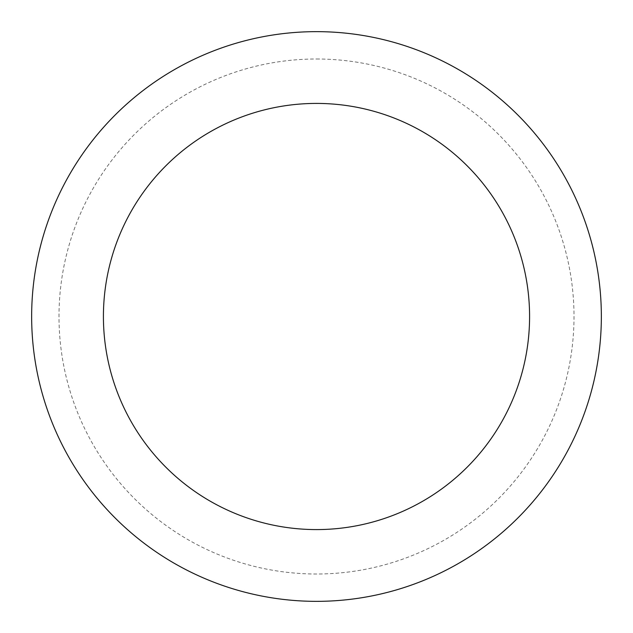 <?xml version="1.0" encoding="UTF-8"?>
<svg xmlns="http://www.w3.org/2000/svg" width="633" height="633" viewBox="0 0 633 633"><rect width="100%" height="100%" fill="white"/><g stroke="black" fill="none" stroke-linecap="round" stroke-linejoin="round"><path stroke-width="0.47" stroke-dasharray="3.17 2.37" d="M316.5 58.996A257.504 257.504 0 0 1 574.004 316.5A257.504 257.504 0 0 1 316.5 574.004A257.504 257.504 0 0 1 58.996 316.5A257.504 257.504 0 0 1 316.5 58.996M316.5 31.65A284.85 284.85 0 0 0 31.65 316.5A284.85 284.85 0 0 0 316.5 601.35A284.85 284.85 0 0 0 601.35 316.5A284.85 284.85 0 0 0 316.5 31.65A284.85 284.85 0 0 1 601.35 316.5A284.85 284.85 0 0 1 316.5 601.35A284.85 284.85 0 0 1 31.65 316.5A284.85 284.85 0 0 1 316.5 31.65A284.85 284.85 0 0 0 31.65 316.5A284.85 284.85 0 0 0 316.5 601.35A284.85 284.85 0 0 0 601.35 316.5A284.85 284.85 0 0 0 316.5 31.65"/><path stroke-width="0.95" d="M316.5 31.65A284.85 284.85 0 0 1 601.35 316.5A284.85 284.85 0 0 1 316.5 601.35A284.85 284.85 0 0 1 31.65 316.5A284.85 284.85 0 0 1 316.5 31.65M316.5 529.584A213.084 213.084 0 0 1 103.416 316.5A213.084 213.084 0 0 1 316.5 103.416A213.084 213.084 0 0 1 529.584 316.5A213.084 213.084 0 0 1 316.5 529.584"/></g></svg>
